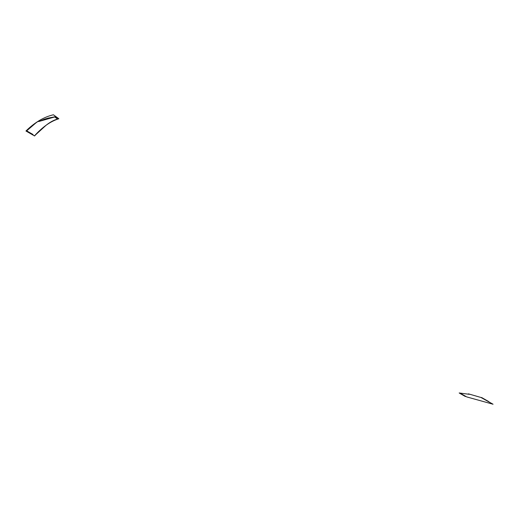 <?xml version="1.0" encoding="UTF-8"?>
<svg xmlns="http://www.w3.org/2000/svg" width="519" height="519" viewBox="0 0 519 519"><rect width="100%" height="100%" fill="white"/><g stroke="black" fill="none" stroke-linecap="round" stroke-linejoin="round"><path stroke-width="0.78" d="M57.518 119.007L54.547 116.846L55.176 116.749L54.547 116.846L57.518 119.007L58.031 118.864L57.518 119.007L54.547 116.846L55.176 116.749L58.031 118.864L55.176 116.749L58.031 118.864L57.518 119.007C49.655 121.965 41.961 127.59 34.442 135.887L32.872 134.985L33.028 134.505L26.677 130.846L35.921 122.893L38.179 121.277L38.646 121.556L55.929 116.606L58.751 118.676L58.031 118.864L55.176 116.749L54.547 116.846L55.176 116.749L54.547 116.846L57.518 119.007C53.541 120.213 49.655 122.367 45.86 125.468L34.442 135.887L32.872 134.985L33.028 134.505L26.677 130.846L35.921 122.893L38.179 121.277L38.646 121.556C47.19 118.008 43.635 119.558 48.111 118.105L55.929 116.606L58.751 118.676L57.518 119.007L54.547 116.846L57.518 119.007C53.541 120.213 49.655 122.367 45.86 125.468L34.442 135.887L32.872 134.985L33.028 134.505L26.677 130.846L35.921 122.893L38.179 121.277L38.646 121.556C47.19 118.008 43.635 119.558 48.111 118.105L55.929 116.606L58.751 118.676L58.031 118.864L55.176 116.749L58.031 118.864M25.95 131.002L34.572 135.965C42.286 127.11 50.375 121.375 58.842 118.747L53.418 114.777C43.953 116.957 34.792 122.367 25.95 131.002M481.574 397.496L488.807 401.615L481.574 397.496M459.179 392.974L465.374 396.535L460.262 393.214L466.691 396.905L493.05 404.223L480.97 397.476L468.423 393.85L469.189 394.291L459.179 392.974L465.374 396.535L460.262 393.214L466.691 396.905L493.05 404.223L480.97 397.476L468.423 393.85L469.189 394.291L459.179 392.974"/></g></svg>
